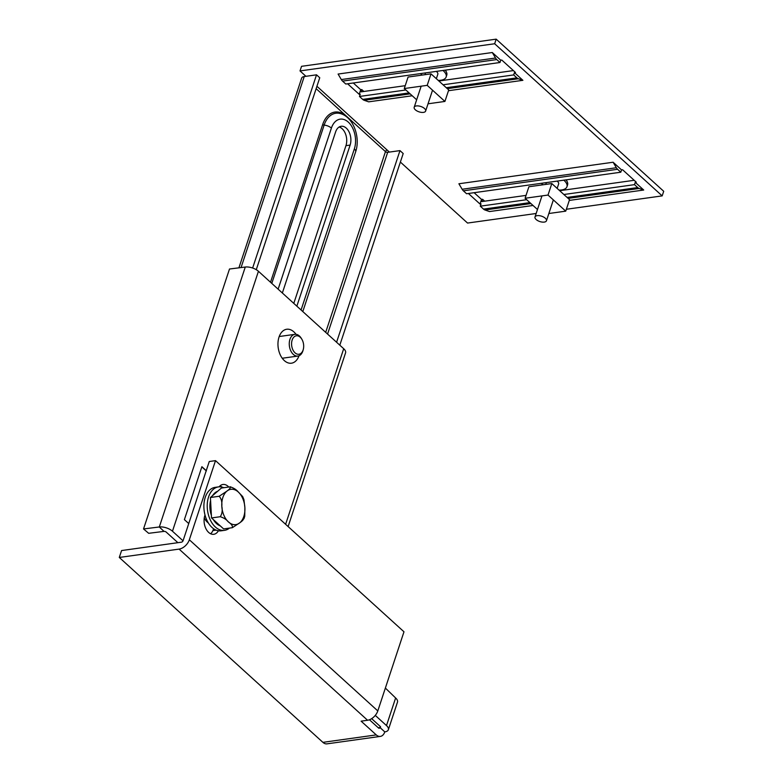 <?xml version="1.0" encoding="UTF-8"?>
<svg xmlns="http://www.w3.org/2000/svg" width="783" height="783" viewBox="0 0 783 783"><rect width="100%" height="100%" fill="white"/><g stroke="black" fill="none" stroke-linecap="round" stroke-linejoin="round"><path stroke-width="1.17" d="M208.376 522.995A14.544 9.327 -97.9 0 1 204.265 517.945M218.408 530.776A12.332 7.908 -97.9 0 1 213.798 534.29A12.332 7.908 -97.9 0 1 208.669 532.43A12.332 7.908 -97.9 0 1 205.009 515.018M385.373 688.071L395.621 697.976A9.866 4.62 18.3 0 1 397.49 702.126L388.358 729.727A9.866 4.62 -161.7 0 0 386.489 725.577L395.621 697.976M183.026 540.808L172.466 531.217L258.439 271.28L343.698 348.709L285.619 524.307M375.282 715.398L386.489 725.577M206.389 470.789L201.897 466.707L184.397 519.618L188.742 523.563M380.352 736.402L327 743.85A9.866 6.323 -97.9 0 1 322.899 742.353L119.29 557.457L121.571 550.557L181.382 542.198A1.644 0.998 -47.8 0 0 183.095 540.652L209.267 461.51L215.511 460.639L403.979 631.793L377.807 710.925A9.866 6 132.2 0 1 367.57 720.252L361.11 721.163L376.251 734.904A9.866 6.323 82.1 0 0 380.352 736.402A9.866 6.323 82.1 0 0 384.786 731.89A9.866 4.62 -161.7 0 0 388.358 729.727M119.29 557.457L179.101 549.108A9.866 6 -47.8 0 0 189.339 539.771L215.511 460.639M210.647 533.771A12.332 7.908 82.1 0 0 212.888 530.58A313.983 201.28 -97.9 0 1 213.681 528.789M219.113 486.83A12.332 7.908 -97.9 0 1 222.949 484.471A12.332 7.908 -97.9 0 1 228.744 487.006M221.922 487.085A12.332 7.908 82.1 0 0 220.062 485.842M369.449 719.763L378.532 728.004A1.644 1.057 82.1 0 0 379.217 728.259A1.644 1.057 82.1 0 0 379.951 727.505A1.644 0.773 -161.7 0 0 380.548 727.143A1.644 0.773 -161.7 0 0 380.235 726.448L371.641 718.647M258.439 271.28A9.866 4.62 -161.7 0 0 245.275 267.042L229.497 269.009L143.534 528.956L148.672 533.311L164.019 531.383A1.644 0.773 -161.7 0 1 166.221 532.097L177.888 542.688M143.534 528.956L159.301 526.979L164.019 531.383M288.115 526.567L345.567 352.849A9.866 4.62 -161.7 0 0 343.698 348.709M172.466 531.217A9.866 4.62 -161.7 0 0 159.301 526.979L245.275 267.042M380.284 726.497L379.951 727.505L384.786 731.89M206.34 470.965L201.848 466.883M492.292 52.52L338.09 74.052L341.319 79.553L495.531 58.02A6.851 4.395 82.1 0 0 496.774 59.577L342.562 81.109L345.783 84.026L499.994 62.503L500.748 60.203L492.292 52.52L495.531 58.02M500.748 60.203L501.795 60.056L515.488 72.486L514.441 72.633L522.897 80.316L518.356 78.75L447.328 88.665M410.126 93.862L364.144 100.283L368.685 101.839L412.23 95.761M448.473 90.701L522.897 80.316M405.868 89.986L359.475 96.466L360.229 94.166L359.191 94.312L347.593 83.781M536.159 213.485L467.549 223.057L400.377 162.061M389.386 152.078L316.929 86.287M566.354 209.267L662.183 195.887L494.66 43.75L496.177 39.15L301.543 66.32L300.016 70.92L494.66 43.75M305.947 76.303L300.016 70.92M613.109 162.238L458.897 183.76L462.136 189.261L616.348 167.738A6.851 4.395 82.1 0 0 617.581 169.285L463.37 190.817L466.59 193.744L620.802 172.211L621.565 169.911L613.109 162.238L616.348 167.738M621.565 169.911L622.602 169.764L636.295 182.204L635.258 182.351L643.714 190.024L639.173 188.458L568.135 198.383M530.943 203.57L484.961 209.991L489.502 211.557L533.037 205.479M569.28 200.419L643.714 190.024M526.675 199.704L480.282 206.174L481.046 203.874L479.999 204.02L468.4 193.489M662.183 195.887L663.71 191.287L496.177 39.15M363.85 91.464L361.756 89.565L360.709 89.712L353.299 82.978M484.657 201.172L482.563 199.273L481.525 199.42L474.116 192.696M482.563 199.273L481.809 201.574L526.039 195.398M361.756 89.565L360.992 91.865L405.222 85.69M296.855 306.163L350.128 145.08A12.332 7.908 82.1 0 0 349.149 132.112A12.332 7.908 82.1 0 0 341.173 126.278A12.332 7.908 82.1 0 0 335.623 131.906L282.35 292.999M293.791 303.383L345.959 145.658A12.332 7.908 82.1 0 0 339.147 127.003M339.812 345.176L403.196 153.527L399.976 150.61L387.673 152.323A1.644 0.773 18.3 0 1 385.461 151.618A1.644 0.998 132.2 0 1 387.164 150.062M399.976 150.61L336.592 342.249M238.913 267.835L301.661 78.114A7.125 3.338 18.3 0 1 304.235 76.548L316.528 74.825L252.635 268.021M316.528 74.825L319.748 77.752L256.276 269.695M438.871 80.992L513.394 70.587M443.061 84.789L513.677 74.933L514.441 72.633M499.994 62.503L496.774 59.577M342.562 81.109A6.851 4.395 -97.9 0 1 341.319 79.553M446.281 87.716L516.897 77.86L513.677 74.933M516.897 77.86A6.851 4.395 82.1 0 0 518.356 78.75M364.144 100.283A6.851 4.395 -97.9 0 1 362.695 99.392L409.088 92.913M359.475 96.466L362.695 99.392M360.709 89.712L359.191 94.312M559.688 190.7L634.201 180.296M563.877 194.507L634.494 184.651L635.258 182.351M620.802 172.211L617.581 169.285M463.37 190.817A6.851 4.395 -97.9 0 1 462.136 189.261M567.098 197.433L637.714 187.568L634.494 184.651M637.714 187.568A6.851 4.395 82.1 0 0 639.173 188.458M484.961 209.991A6.851 4.395 -97.9 0 1 483.502 209.1L529.895 202.621M480.282 206.174L483.502 209.1M481.525 199.42L479.999 204.02M291.589 344.628A9.318 5.98 -97.9 0 1 295.054 336.21A9.318 5.98 -97.9 0 1 301.866 339.264A9.318 5.98 -97.9 0 1 303.667 345.42A9.318 5.98 -97.9 0 1 303.285 349.414A9.318 5.98 -97.9 0 1 296.767 353.965A9.318 5.98 -97.9 0 1 291.589 344.628M303.285 349.414L303.031 350.363A10.962 7.027 -97.9 0 1 297.892 356.059A10.962 7.027 -97.9 0 1 289.279 344.735A10.962 7.027 -97.9 0 1 294.858 334.341A10.962 7.027 -97.9 0 1 301.357 338.422L301.866 339.264M217.615 491.303A17.823 11.422 82.1 0 0 212.594 495.629M210.588 500.523A17.823 11.422 82.1 0 0 211.39 515.341M213.338 519.579A17.823 11.422 82.1 0 0 216.519 523.573A17.823 11.422 82.1 0 0 220.268 525.882M230.525 486.801L221.413 488.034L210.421 497.499L219.162 496.275L226.747 491.254C229.634 489.209 230.77 487.721 230.153 486.811C233.696 487.936 236.407 489.669 238.296 492.008L242.671 496.579L243.924 499.603L244.883 507.717A17.823 11.422 -97.9 0 1 239.941 522.672L232.355 527.693L223.615 528.916L211.527 517.935L210.421 497.499M243.944 518.728L244.736 516.31L244.883 507.717A17.823 11.422 -97.9 0 0 238.296 492.008A17.823 11.422 82.1 0 0 226.747 491.254A17.823 11.422 -97.9 0 0 221.804 506.21C222.636 510.369 222.118 513.873 220.258 516.721C223.801 517.837 226.512 519.569 228.401 521.918C231.514 524.111 232.825 526.039 232.355 527.693M243.337 518.238C243.953 519.149 242.818 520.636 239.941 522.672A17.823 11.422 -97.9 0 1 228.401 521.918A17.823 11.422 -97.9 0 1 221.804 506.21C222.186 501.893 221.305 498.585 219.162 496.275M211.527 517.935L220.258 516.721M416.664 99.793L404.282 88.548L408.08 77.047L431.002 73.847L448.728 89.937L444.92 101.438L428.047 103.796M404.282 88.548L427.205 85.347L444.92 101.438M431.002 73.847L427.205 85.347M537.471 209.501L525.09 198.256L528.897 186.755L551.819 183.555L569.535 199.645L565.737 211.156L548.854 213.505M525.09 198.256L548.012 195.055L565.737 211.156M551.819 183.555L548.012 195.055M229.409 528.114A21.934 14.065 -97.9 0 1 224.506 530.345L221.168 530.805A21.934 14.065 -97.9 0 1 206.976 520.431A21.934 14.065 -97.9 0 1 205.244 497.381A21.934 14.065 -97.9 0 1 215.1 487.369L218.437 486.899A21.934 14.065 -97.9 0 1 223.762 487.701M224.506 530.345A21.934 14.065 -97.9 0 1 210.314 519.961A21.934 14.065 -97.9 0 1 208.581 496.921A21.934 14.065 -97.9 0 1 218.437 486.899M424.503 108.514A6.029 2.819 -161.7 0 0 418.474 105.95A6.029 2.819 -161.7 0 0 414.187 107.261A6.029 2.819 -161.7 0 0 415.333 109.796A6.029 2.819 -161.7 0 0 421.362 112.37A6.029 2.819 -161.7 0 0 425.639 111.049A6.029 2.819 -161.7 0 0 424.503 108.514M436.346 78.692L437.814 74.248A6.029 2.819 -161.7 0 0 436.669 71.713A6.029 2.819 -161.7 0 0 436.297 71.39M422.243 75.07A14.808 6.93 18.3 0 1 420.833 73.925A14.808 6.93 18.3 0 1 420.491 73.602M442.982 70.46A14.808 6.93 18.3 0 1 443.344 70.783A14.808 6.93 18.3 0 1 446.144 76.998A14.808 6.93 18.3 0 1 438.226 80.404M445.439 70.118A14.006 6.558 18.3 0 1 446.065 71.253L446.506 72.271A14.808 6.93 -161.7 0 0 445.145 70.157M446.144 76.998L446.75 75.158A14.808 6.93 -161.7 0 0 446.506 72.271M545.311 218.232A6.029 2.819 -161.7 0 0 539.281 215.658A6.029 2.819 -161.7 0 0 535.004 216.979A6.029 2.819 -161.7 0 0 536.14 219.514A6.029 2.819 -161.7 0 0 542.179 222.078A6.029 2.819 -161.7 0 0 546.456 220.767A6.029 2.819 -161.7 0 0 545.311 218.232M557.153 188.409L558.631 183.956A6.029 2.819 -161.7 0 0 557.486 181.421A6.029 2.819 -161.7 0 0 557.105 181.108M543.05 184.778A14.808 6.93 18.3 0 1 541.65 183.633A14.808 6.93 18.3 0 1 541.307 183.31M563.789 180.168A14.808 6.93 18.3 0 1 564.151 180.491A14.808 6.93 18.3 0 1 566.961 186.716A14.808 6.93 18.3 0 1 559.042 190.112M566.246 179.826A14.006 6.558 18.3 0 1 566.882 180.971L567.323 181.979A14.808 6.93 -161.7 0 0 565.952 179.875M566.961 186.716L567.567 184.876A14.808 6.93 -161.7 0 0 567.323 181.979M296.023 334.331A17.138 10.982 82.1 0 0 279.022 337.082A17.138 10.982 82.1 0 0 284.19 360.474A17.138 10.982 82.1 0 0 299.018 355.756M216.128 530.13L212.888 530.58M378.238 727.74L379.951 727.505M322.899 742.353L376.251 734.904M367.57 720.252L179.101 549.108M189.339 539.771L377.807 710.925M301.073 309.999L354.347 148.907A19.526 12.518 82.1 0 0 348.298 122.109A19.526 12.518 82.1 0 0 331.405 128.079A6.851 3.21 -161.7 0 0 324.133 125.114A1.37 0.646 18.3 0 1 322.684 124.517A27.278 17.49 -97.9 0 1 346.282 116.187A27.278 17.49 -97.9 0 1 348.621 118.654M271.789 283.397L324.133 125.114A25.986 16.658 -97.9 0 1 340.84 113.711C353.799 117.675 360.493 137.73 355.648 151.794L302.806 311.565M270.517 282.252L322.684 124.517M316.146 88.675L385.461 151.618L325.689 332.354M350.128 145.08L345.959 145.658M331.405 128.079L278.131 289.162M354.347 148.907A6.851 3.21 18.3 0 1 355.648 151.794M387.673 152.323L327.568 334.057M241.066 267.571L304.235 76.548M294.858 334.341L279.208 336.524M297.892 356.059L282.242 358.252M206.908 521.723L207.593 521.635M414.187 107.261L421.156 86.189M424.963 74.688L425.56 72.888M425.639 111.049L432.539 90.192M535.004 216.979L541.973 195.907M545.771 184.406L546.368 182.605M546.456 220.767L553.356 199.91"/></g></svg>
